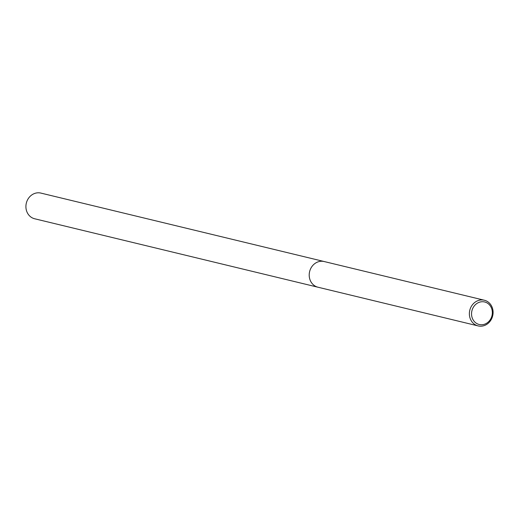 <?xml version="1.0" encoding="UTF-8"?>
<svg xmlns="http://www.w3.org/2000/svg" width="519" height="519" viewBox="0 0 519 519"><rect width="100%" height="100%" fill="white"/><g stroke="black" fill="none" stroke-linecap="round" stroke-linejoin="round"><path stroke-width="0.78" d="M493.05 311.277A13.209 11.781 -76.4 0 1 478.129 325.913A13.209 11.781 -76.4 0 1 469.41 314.864A13.209 11.781 -76.4 0 1 484.331 300.229A13.209 11.781 -76.4 0 1 493.05 311.277M309.246 276.166A13.209 11.781 -76.4 0 0 317.965 287.215A13.209 11.781 -76.4 0 1 309.246 276.166A13.209 11.781 -76.4 0 1 324.167 261.537L484.331 300.229M492.31 311.672A11.587 10.328 -76.4 0 1 482.819 324.654A11.587 10.328 -76.4 0 1 471.576 314.812A11.587 10.328 -76.4 0 1 481.068 301.831A11.587 10.328 -76.4 0 1 492.31 311.672M317.875 287.195L34.669 218.771A13.209 11.781 -76.4 0 1 25.95 207.723A13.209 11.781 -76.4 0 1 40.871 193.087L324.077 261.511M317.965 287.215L478.129 325.913"/></g></svg>
